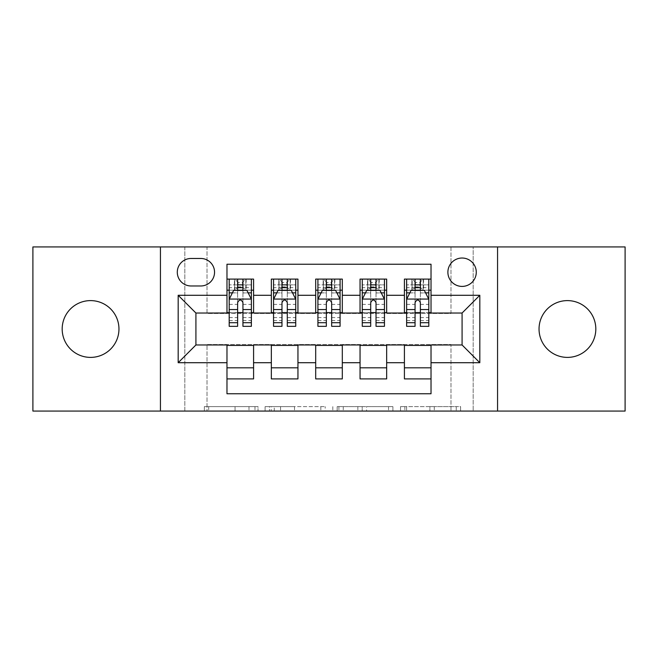 <?xml version="1.0" encoding="UTF-8"?>
<svg xmlns="http://www.w3.org/2000/svg" width="658" height="658" viewBox="0 0 658 658"><rect width="100%" height="100%" fill="white"/><g stroke="black" fill="none" stroke-linecap="round" stroke-linejoin="round"><path stroke-width="0.49" stroke-dasharray="3.29 2.47" d="M258.026 411.069L208.718 411.069L258.026 411.069L258.026 406.628L235.062 406.628L235.062 411.069L235.062 406.628L258.026 406.628L258.026 411.069L258.026 406.628L235.062 406.628L235.062 411.069L235.062 406.628L258.026 406.628L208.718 406.628L258.026 406.628M567.435 357.393A28.393 28.393 0 0 1 539.042 329A28.393 28.393 0 0 1 567.435 300.607A28.393 28.393 0 0 1 595.819 329A28.393 28.393 0 0 1 567.435 357.393M90.565 357.393A28.393 28.393 0 0 1 62.181 329A28.393 28.393 0 0 1 90.565 300.607A28.393 28.393 0 0 1 118.958 329A28.393 28.393 0 0 1 90.565 357.393M462.08 258.026A14.196 14.196 0 0 0 447.884 272.223A14.196 14.196 0 0 0 462.08 286.411A14.196 14.196 0 0 0 476.277 272.223A14.196 14.196 0 0 0 462.08 258.026M456.249 411.069L404.876 411.069L456.249 411.069L456.249 406.628L434.264 406.628L460.608 406.628L460.608 411.069L460.608 406.628L404.876 406.628L460.608 406.628L460.608 411.069L460.608 406.628L456.249 406.628L456.249 411.069M429.904 411.069L406.611 411.069L429.904 411.069L429.904 406.628L434.264 406.628L429.904 406.628L429.904 411.069L429.904 406.628L406.611 406.628L406.611 411.069L406.611 406.628L429.904 406.628L429.904 411.069M400.516 411.069L404.876 411.069L400.516 411.069L400.516 406.628L404.876 406.628L400.516 406.628L400.516 411.069M204.358 411.069L208.718 411.069L204.358 411.069L204.358 406.628L208.718 406.628L204.358 406.628L204.358 411.069M450.985 411.069L473.168 411.069L473.168 246.931L625.1 246.931L625.1 411.069L473.168 411.069L473.168 246.931L450.985 246.931L450.985 313.471L207.015 313.471L207.015 246.931L450.985 246.931L450.985 313.471L207.015 313.471L207.015 246.931L184.832 246.931L184.832 411.069L32.9 411.069L32.9 246.931L184.832 246.931L184.832 411.069L207.015 411.069L207.015 344.529L450.985 344.529L450.985 411.069L207.015 411.069L207.015 344.529L450.985 344.529L450.985 411.069M325.192 411.069L320.833 411.069L325.192 411.069L325.192 406.628L325.192 411.069M269.459 411.069L320.833 411.069L265.1 411.069L269.459 411.069L269.459 406.628L325.192 406.628L265.1 406.628L265.1 411.069L265.1 406.628L269.459 406.628L269.459 411.069M337.167 411.069L392.9 411.069L332.808 411.069L337.167 411.069L337.167 406.628L392.9 406.628L392.9 411.069L392.9 406.628L366.555 406.628L366.555 411.069M404.415 279.099L431.023 279.099L431.023 290.186L404.415 290.186L404.415 279.099M360.049 279.099L386.665 279.099L386.665 290.186L360.049 290.186L360.049 279.099M315.692 279.099L342.308 279.099L342.308 290.186L315.692 290.186L315.692 279.099M271.335 279.099L297.951 279.099L297.951 290.186L271.335 290.186L271.335 279.099M226.977 378.901L226.977 367.814L253.585 367.814L253.585 378.901L226.977 378.901L226.977 393.764L431.023 393.764L431.023 378.901L404.415 378.901L404.415 367.814L431.023 367.814L431.023 378.901M297.951 378.901L271.335 378.901L271.335 367.814L297.951 367.814L297.951 378.901M342.308 378.901L315.692 378.901L315.692 367.814L342.308 367.814L342.308 378.901M386.665 378.901L360.049 378.901L360.049 367.814L386.665 367.814L386.665 378.901M404.415 367.814L404.415 345.417L462.08 344.973L462.08 313.027L431.023 313.027L431.023 312.583L386.665 313.027L386.665 290.186M386.665 312.583L342.308 313.027L342.308 290.186M342.308 312.583L297.951 313.027L297.951 290.186M226.977 279.099L253.585 279.099L253.585 290.186L226.977 290.186L226.977 264.236L431.023 264.236L431.023 279.099M360.049 367.814L360.049 345.417L386.665 345.417L386.665 344.973L404.415 344.973L404.415 345.417M315.692 367.814L315.692 345.417L342.308 345.417L342.308 344.973L360.049 344.973L360.049 345.417M271.335 367.814L271.335 345.417L297.951 345.417L297.951 344.973L315.692 344.973L315.692 345.417M297.951 312.583L253.585 313.027L253.585 290.186M226.977 367.814L226.977 345.417L253.585 345.417L253.585 344.973L271.335 344.973L271.335 345.417M253.585 312.583L195.919 313.027L195.919 344.973L226.977 344.973L226.977 345.417M242.942 290.186L237.62 290.186M226.977 312.583L226.977 290.186M229.19 312.583L237.62 312.583M242.942 312.583L251.372 312.583M253.585 367.814L253.585 345.417M273.547 312.583L281.978 312.583M287.299 312.583L295.73 312.583M287.299 290.186L281.978 290.186M271.335 312.583L271.335 290.186M297.951 367.814L297.951 345.417M342.308 367.814L342.308 345.417M315.692 312.583L315.692 290.186M331.665 290.186L326.335 290.186M317.913 312.583L326.335 312.583M331.665 312.583L340.087 312.583M386.665 367.814L386.665 345.417M360.049 312.583L360.049 290.186M376.022 290.186L370.701 290.186M362.27 312.583L370.701 312.583M376.022 312.583L384.453 312.583M431.023 367.814L431.023 345.417M404.415 312.583L404.415 290.186M431.023 312.583L431.023 290.186M420.38 290.186L415.058 290.186M406.628 312.583L415.058 312.583M420.38 312.583L428.81 312.583M191.042 258.471A13.752 13.752 0 0 0 177.29 272.223A13.752 13.752 0 0 0 191.042 285.975L200.797 285.975A13.752 13.752 0 0 0 214.549 272.223A13.752 13.752 0 0 0 200.797 258.471L191.042 258.471M160.437 411.069L160.437 246.931M497.563 246.931L497.563 411.069M274.246 411.069L280.563 411.069L274.246 411.069L274.246 406.628L271.195 406.628L271.195 411.069L271.195 406.628L280.563 406.628L274.246 406.628L274.246 411.069M280.563 411.069L294.496 411.069L280.563 411.069L280.563 406.628L294.496 406.628L294.496 411.069L294.496 406.628L280.563 406.628L280.563 411.069M337.167 406.628L362.204 406.628L362.204 411.069L362.204 406.628L357.845 406.628L362.204 406.628L362.204 411.069L362.204 406.628L366.555 406.628M338.903 406.628L338.903 411.069L338.903 406.628M332.808 406.628L332.808 411.069L332.808 406.628M237.62 279.099L229.19 279.099L229.19 290.186L229.19 284.865L237.62 284.865L237.62 279.099L251.372 279.099L251.372 290.186L251.372 287.686L242.942 287.686M229.19 299.283L229.19 320.569L229.19 299.283L233.623 290.408L246.931 290.408L251.372 299.283L251.372 320.569L251.372 299.283M229.19 326.335L229.19 284.865L251.372 284.865L251.372 287.686M251.372 326.335L251.372 284.865L242.942 284.865L242.942 279.099L242.942 326.335M229.19 290.186L245.829 290.186L245.829 279.099L251.372 279.099M242.498 282.422L242.498 286.855L238.064 286.855L238.064 282.422L242.498 282.422L245.829 279.099L245.829 290.186L245.829 279.099L234.733 279.099L234.733 290.186L234.412 279.099L234.412 290.186M229.19 279.099L234.412 279.099M237.62 284.865L237.62 292.942L229.19 292.942M232.406 292.851L237.62 292.851L237.62 290.408M242.942 290.408L242.942 292.851L248.156 292.851M237.62 326.335L237.62 292.942M237.62 292.851L237.62 302.606C239.389 299.242 241.165 299.242 242.942 302.606L242.942 292.851M242.498 286.855L245.829 290.186L251.372 290.186M238.064 286.855L234.733 290.186M238.064 282.422L234.733 279.099M281.978 279.099L273.547 279.099L273.547 290.186L273.547 284.865L281.978 284.865L281.978 279.099L295.73 279.099L295.73 290.186L295.73 287.686L287.299 287.686M273.547 299.283L273.547 320.569L273.547 299.283L277.989 290.408L291.297 290.408L295.73 299.283L295.73 320.569L295.73 299.283M273.547 326.335L273.547 284.865L295.73 284.865L295.73 287.686M295.73 326.335L295.73 284.865L287.299 284.865L287.299 279.099L287.299 326.335M273.547 290.186L290.186 290.186L290.186 279.099L295.73 279.099M286.855 282.422L286.855 286.855L282.422 286.855L282.422 282.422L286.855 282.422L290.186 279.099L290.186 290.186L290.186 279.099L279.099 279.099L279.099 290.186L278.778 279.099L278.778 290.186M273.547 279.099L278.778 279.099M281.978 284.865L281.978 292.942L273.547 292.942M276.763 292.851L281.978 292.851L281.978 290.408M287.299 290.408L287.299 292.851L292.514 292.851M281.978 326.335L281.978 292.942M281.978 292.851L281.978 302.606C283.746 299.242 285.523 299.242 287.299 302.606L287.299 292.851M286.855 286.855L290.186 290.186L295.73 290.186M282.422 286.855L279.099 290.186M282.422 282.422L279.099 279.099M326.335 279.099L317.913 279.099L317.913 290.186L317.913 284.865L326.335 284.865L326.335 279.099L340.087 279.099L340.087 290.186L340.087 287.686L331.665 287.686M317.913 299.283L317.913 320.569L317.913 299.283L322.346 290.408L335.654 290.408L340.087 299.283L340.087 320.569L340.087 299.283M317.913 326.335L317.913 284.865L340.087 284.865L340.087 287.686M340.087 326.335L340.087 284.865L331.665 284.865L331.665 279.099L331.665 326.335M317.913 290.186L334.544 290.186L334.544 279.099L340.087 279.099M331.221 282.422L331.221 286.855L326.779 286.855L326.779 282.422L331.221 282.422L334.544 279.099L334.544 290.186L334.544 279.099L323.456 279.099L323.456 290.186L323.136 279.099L323.136 290.186M317.913 279.099L323.136 279.099M326.335 284.865L326.335 292.942L317.913 292.942M321.129 292.851L326.335 292.851L326.335 290.408M331.665 290.408L331.665 292.851L336.871 292.851M326.335 326.335L326.335 292.942M326.335 292.851L326.335 302.606C328.112 299.242 329.88 299.242 331.665 302.606L331.665 292.851M331.221 286.855L334.544 290.186L340.087 290.186M326.779 286.855L323.456 290.186M326.779 282.422L323.456 279.099M370.701 279.099L362.27 279.099L362.27 290.186L362.27 284.865L370.701 284.865L370.701 279.099L384.453 279.099L384.453 290.186L384.453 287.686L376.022 287.686M362.27 299.283L362.27 320.569L362.27 299.283L366.703 290.408L380.011 290.408L384.453 299.283L384.453 320.569L384.453 299.283M362.27 326.335L362.27 284.865L384.453 284.865L384.453 287.686M384.453 326.335L384.453 284.865L376.022 284.865L376.022 279.099L376.022 326.335M362.27 290.186L378.901 290.186L378.901 279.099L384.453 279.099M375.578 282.422L375.578 286.855L371.145 286.855L371.145 282.422L375.578 282.422L378.901 279.099L378.901 290.186L378.901 279.099L367.814 279.099L367.814 290.186L367.493 279.099L367.493 290.186M362.27 279.099L367.493 279.099M370.701 284.865L370.701 292.942L362.27 292.942M365.486 292.851L370.701 292.851L370.701 290.408M376.022 290.408L376.022 292.851L381.237 292.851M370.701 326.335L370.701 292.942M370.701 292.851L370.701 302.606C372.469 299.242 374.246 299.242 376.022 302.606L376.022 292.851M375.578 286.855L378.901 290.186L384.453 290.186M371.145 286.855L367.814 290.186M371.145 282.422L367.814 279.099M415.058 279.099L406.628 279.099L406.628 290.186L406.628 284.865L415.058 284.865L415.058 279.099L428.81 279.099L428.81 290.186L428.81 287.686L420.38 287.686M406.628 299.283L406.628 320.569L406.628 299.283L411.069 290.408L424.377 290.408L428.81 299.283L428.81 320.569L428.81 299.283M406.628 326.335L406.628 284.865L428.81 284.865L428.81 287.686M428.81 326.335L428.81 284.865L420.38 284.865L420.38 279.099L420.38 326.335M406.628 290.186L423.267 290.186L423.267 279.099L428.81 279.099M419.936 282.422L419.936 286.855L415.502 286.855L415.502 282.422L419.936 282.422L423.267 279.099L423.267 290.186L423.267 279.099L412.171 279.099L412.171 290.186L411.85 279.099L411.85 290.186M406.628 279.099L411.85 279.099M415.058 284.865L415.058 292.942L406.628 292.942M409.844 292.851L415.058 292.851L415.058 290.408M420.38 290.408L420.38 292.851L425.594 292.851M415.058 326.335L415.058 292.942M415.058 292.851L415.058 302.606C416.827 299.242 418.603 299.242 420.38 302.606L420.38 292.851M419.936 286.855L423.267 290.186L428.81 290.186M415.502 286.855L412.171 290.186M415.502 282.422L412.171 279.099M254.975 406.628L254.975 411.069L254.975 406.628M248.995 406.628L248.995 411.069L248.995 406.628M208.718 406.628L208.718 411.069L208.718 406.628M320.833 406.628L320.833 411.069L320.833 406.628M388.541 406.628L388.541 411.069L388.541 406.628M357.845 406.628L357.845 411.069L357.845 406.628M343.262 406.628L343.262 411.069L343.262 406.628M434.264 406.628L434.264 411.069L434.264 406.628M404.876 406.628L404.876 411.069L404.876 406.628M229.305 299.061L251.257 299.061M251.372 292.942L242.942 292.942M229.19 317.567L237.62 317.567M242.942 317.567L251.372 317.567M229.19 304.407L237.62 304.407M242.942 304.407L251.372 304.407M237.62 287.686L229.19 287.686M246.15 279.099L246.15 290.186M273.662 299.061L295.623 299.061M295.73 292.942L287.299 292.942M273.547 317.567L281.978 317.567M287.299 317.567L295.73 317.567M273.547 304.407L281.978 304.407M287.299 304.407L295.73 304.407M281.978 287.686L273.547 287.686M290.507 279.099L290.507 290.186M318.02 299.061L339.98 299.061M340.087 292.942L331.665 292.942M317.913 317.567L326.335 317.567M331.665 317.567L340.087 317.567M317.913 304.407L326.335 304.407M331.665 304.407L340.087 304.407M326.335 287.686L317.913 287.686M334.864 279.099L334.864 290.186M362.377 299.061L384.338 299.061M384.453 292.942L376.022 292.942M362.27 317.567L370.701 317.567M376.022 317.567L384.453 317.567M362.27 304.407L370.701 304.407M376.022 304.407L384.453 304.407M370.701 287.686L362.27 287.686M379.222 279.099L379.222 290.186M406.743 299.061L428.695 299.061M428.81 292.942L420.38 292.942M406.628 317.567L415.058 317.567M420.38 317.567L428.81 317.567M406.628 304.407L415.058 304.407M420.38 304.407L428.81 304.407M415.058 287.686L406.628 287.686M423.587 279.099L423.587 290.186M229.19 320.569L237.62 320.569M242.942 320.569L251.372 320.569M273.547 320.569L281.978 320.569M287.299 320.569L295.73 320.569M317.913 320.569L326.335 320.569M331.665 320.569L340.087 320.569M362.27 320.569L370.701 320.569M376.022 320.569L384.453 320.569M406.628 320.569L415.058 320.569M420.38 320.569L428.81 320.569"/><path stroke-width="0.99" d="M567.435 300.607A28.393 28.393 0 0 0 539.042 329A28.393 28.393 0 0 0 567.435 357.393A28.393 28.393 0 0 0 595.819 329A28.393 28.393 0 0 0 567.435 300.607M90.565 300.607A28.393 28.393 0 0 0 62.181 329A28.393 28.393 0 0 0 90.565 357.393A28.393 28.393 0 0 0 118.958 329A28.393 28.393 0 0 0 90.565 300.607M462.08 258.026A14.196 14.196 0 0 0 447.884 272.223A14.196 14.196 0 0 0 462.08 286.411A14.196 14.196 0 0 0 476.277 272.223A14.196 14.196 0 0 0 462.08 258.026M497.563 411.069L625.1 411.069L625.1 246.931L497.563 246.931L497.563 411.069L160.437 411.069L160.437 246.931L32.9 246.931L32.9 411.069L160.437 411.069M431.023 279.099L404.415 279.099L404.415 295.286L386.665 295.286L386.665 313.027L404.415 313.027L404.415 295.286M386.665 295.286L386.665 279.099L360.049 279.099L360.049 295.286L342.308 295.286L342.308 313.027L360.049 313.027L360.049 295.286M342.308 295.286L342.308 279.099L315.692 279.099L315.692 295.286L297.951 295.286L297.951 313.027L315.692 313.027L315.692 295.286M297.951 295.286L297.951 279.099L271.335 279.099L271.335 313.027L253.585 313.027L253.585 279.099L226.977 279.099M226.977 378.901L253.585 378.901L253.585 344.973L271.335 344.973L271.335 378.901L297.951 378.901L297.951 344.973L315.692 344.973L315.692 362.714L297.951 362.714M315.692 362.714L315.692 378.901L342.308 378.901L342.308 344.973L360.049 344.973L360.049 362.714L342.308 362.714M360.049 362.714L360.049 378.901L386.665 378.901L386.665 344.973L404.415 344.973L404.415 362.714L386.665 362.714M191.042 285.975L200.797 285.975A13.752 13.752 0 0 0 214.549 272.223A13.752 13.752 0 0 0 200.797 258.471L191.042 258.471A13.752 13.752 0 0 0 177.29 272.223A13.752 13.752 0 0 0 191.042 285.975M497.563 246.931L160.437 246.931M431.023 295.286L431.023 264.236L226.977 264.236L226.977 313.027L195.919 313.027L195.919 344.973L226.977 344.973L226.977 393.764L431.023 393.764L431.023 344.973L462.08 344.973L462.08 313.027L431.023 313.027L431.023 295.286L479.822 295.286L479.822 362.714L431.023 362.714M226.977 362.714L178.178 362.714L178.178 295.286L226.977 295.286M404.415 362.714L404.415 378.901L431.023 378.901M226.977 290.186L229.19 290.186M237.62 290.186L242.942 290.186M251.372 290.186L253.585 290.186M226.977 312.583L229.19 312.583M237.62 312.583L242.942 312.583M251.372 312.583L253.585 312.583M226.977 345.417L253.585 345.417M226.977 367.814L253.585 367.814M271.335 312.583L273.547 312.583M281.978 312.583L287.299 312.583M295.73 312.583L297.951 312.583M271.335 290.186L273.547 290.186M281.978 290.186L287.299 290.186M295.73 290.186L297.951 290.186M271.335 345.417L297.951 345.417M271.335 367.814L297.951 367.814M315.692 345.417L342.308 345.417M315.692 367.814L342.308 367.814M315.692 290.186L317.913 290.186M326.335 290.186L331.665 290.186M340.087 290.186L342.308 290.186M315.692 312.583L317.913 312.583M326.335 312.583L331.665 312.583M340.087 312.583L342.308 312.583M360.049 345.417L386.665 345.417M360.049 367.814L386.665 367.814M360.049 290.186L362.27 290.186M370.701 290.186L376.022 290.186M384.453 290.186L386.665 290.186M360.049 312.583L362.27 312.583M370.701 312.583L376.022 312.583M384.453 312.583L386.665 312.583M404.415 345.417L431.023 345.417M404.415 367.814L431.023 367.814M404.415 290.186L406.628 290.186M415.058 290.186L420.38 290.186M428.81 290.186L431.023 290.186M404.415 312.583L406.628 312.583M415.058 312.583L420.38 312.583M428.81 312.583L431.023 312.583M195.919 313.027L178.178 295.286M195.919 344.973L178.178 362.714M479.822 295.286L462.08 313.027M479.822 362.714L462.08 344.973M242.942 284.865L237.62 284.865M251.372 322.724L242.942 322.724L242.942 326.335L251.372 326.335L251.372 299.283L246.931 290.408L233.623 290.408L229.19 299.283L229.19 326.335L237.62 326.335L237.62 322.724L229.19 322.724M229.19 299.283L229.19 279.099M251.372 299.283L251.372 279.099M237.62 290.408L237.62 279.099M242.942 279.099L242.942 290.408M242.942 322.724L242.942 302.606C241.173 299.184 239.397 299.184 237.62 302.606L237.62 322.724M287.299 284.865L281.978 284.865M295.73 322.724L287.299 322.724L287.299 326.335L295.73 326.335L295.73 299.283L291.297 290.408L277.989 290.408L273.547 299.283L273.547 326.335L281.978 326.335L281.978 322.724L273.547 322.724M273.547 299.283L273.547 279.099M295.73 299.283L295.73 279.099M281.978 290.408L281.978 279.099M287.299 279.099L287.299 290.408M287.299 322.724L287.299 302.606C285.531 299.184 283.754 299.184 281.978 302.606L281.978 322.724M331.665 284.865L326.335 284.865M340.087 322.724L331.665 322.724L331.665 326.335L340.087 326.335L340.087 299.283L335.654 290.408L322.346 290.408L317.913 299.283L317.913 326.335L326.335 326.335L326.335 322.724L317.913 322.724M317.913 299.283L317.913 279.099M340.087 299.283L340.087 279.099M326.335 290.408L326.335 279.099M331.665 279.099L331.665 290.408M331.665 322.724L331.665 302.606C329.888 299.184 328.112 299.184 326.335 302.606L326.335 322.724M376.022 284.865L370.701 284.865M384.453 322.724L376.022 322.724L376.022 326.335L384.453 326.335L384.453 299.283L380.011 290.408L366.703 290.408L362.27 299.283L362.27 326.335L370.701 326.335L370.701 322.724L362.27 322.724M362.27 299.283L362.27 279.099M384.453 299.283L384.453 279.099M370.701 290.408L370.701 279.099M376.022 279.099L376.022 290.408M376.022 322.724L376.022 302.606C374.246 299.184 372.477 299.184 370.701 302.606L370.701 322.724M420.38 284.865L415.058 284.865M428.81 322.724L420.38 322.724L420.38 326.335L428.81 326.335L428.81 299.283L424.377 290.408L411.069 290.408L406.628 299.283L406.628 326.335L415.058 326.335L415.058 322.724L406.628 322.724M406.628 299.283L406.628 279.099M428.81 299.283L428.81 279.099M415.058 290.408L415.058 279.099M420.38 279.099L420.38 290.408M420.38 322.724L420.38 302.606C418.611 299.184 416.835 299.184 415.058 302.606L415.058 322.724M271.335 362.714L253.585 362.714M271.335 295.286L253.585 295.286M251.257 299.061L229.305 299.061M229.19 292.851L232.406 292.851M248.156 292.851L251.372 292.851M237.62 309.564L229.19 309.564M251.372 309.564L242.942 309.564M242.942 287.686L237.62 287.686M295.623 299.061L273.662 299.061M273.547 292.851L276.763 292.851M292.514 292.851L295.73 292.851M281.978 309.564L273.547 309.564M295.73 309.564L287.299 309.564M287.299 287.686L281.978 287.686M339.98 299.061L318.02 299.061M317.913 292.851L321.129 292.851M336.871 292.851L340.087 292.851M326.335 309.564L317.913 309.564M340.087 309.564L331.665 309.564M331.665 287.686L326.335 287.686M384.338 299.061L362.377 299.061M362.27 292.851L365.486 292.851M381.237 292.851L384.453 292.851M370.701 309.564L362.27 309.564M384.453 309.564L376.022 309.564M376.022 287.686L370.701 287.686M428.695 299.061L406.743 299.061M406.628 292.851L409.844 292.851M425.594 292.851L428.81 292.851M415.058 309.564L406.628 309.564M428.81 309.564L420.38 309.564M420.38 287.686L415.058 287.686"/></g></svg>
